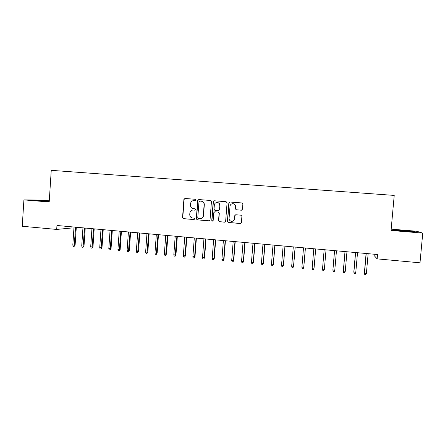 <?xml version="1.0" encoding="UTF-8"?>
<svg xmlns="http://www.w3.org/2000/svg" width="445" height="445" viewBox="0 0 445 445"><rect width="100%" height="100%" fill="white"/><g stroke="black" fill="none" stroke-linecap="round" stroke-linejoin="round"><path stroke-width="0.67" d="M196.095 200.061L195.455 199.299L184.959 198.47L183.896 199.405L182.539 217.583L183.368 218.662L193.925 219.563L194.671 218.918L194.07 218.15L192.507 218.017C190.699 217.588 189.781 216.426 189.754 214.529L189.87 213.016C190.176 211.153 191.25 210.157 193.085 210.029L194.676 210.151L195.383 209.495L194.743 208.727L193.38 208.616C191.478 208.266 190.505 207.097 190.46 205.123L190.577 203.599C190.822 201.924 191.756 200.934 193.38 200.623L195.477 200.717L196.095 200.061M241.357 210.207L242.458 209.261L242.87 204.066L241.93 202.959L229.943 202.013L228.847 202.959L227.412 221.382L228.296 222.483L240.311 223.507L241.407 222.567L241.902 216.303L240.962 215.191L235.8 214.768L234.732 215.708L234.493 218.812C234.176 220.503 233.174 221.337 231.472 221.315C229.898 220.97 229.097 219.986 229.075 218.356L230.02 206.224C230.26 204.722 231.122 203.882 232.607 203.688C234.426 203.827 235.372 204.817 235.444 206.658L235.283 208.683L236.217 209.79L241.424 210.212M374.156 254.223L374.045 255.458L377.143 258.868L377.532 254.529L56.954 225.487L56.699 229.431L71.895 227.974L71.968 226.844M377.143 258.868L420.002 262.806L422.75 233.108L416.759 231.261L391.183 229.142M49.284 200.795L40.801 200.089L23.908 199.888L49.206 201.991L51.247 170.34L394.22 195.416L391.06 230.471L422.75 233.108M23.908 199.888L22.25 226.266L56.699 229.431M211.442 201.579L210.518 200.484L198.754 199.555L197.686 200.495L196.306 218.751L197.152 219.836L208.961 220.842L210.034 219.913L211.442 201.579M214.273 200.778L226.149 201.713L227.078 202.82L225.648 221.232L224.558 222.172L219.424 221.732L218.551 220.631L219.124 213.188L218.2 212.081L214.79 211.803L213.756 212.743L213.161 220.481L212.365 221.132L211.764 220.364L213.194 201.719L214.273 200.778M49.267 201.029L33.814 200.272L49.228 201.591M392.929 229.737L394.214 230.243L405.734 231.411L415.78 232.04L414.072 231.489L392.929 229.737M195.477 200.717L193.92 200.606M192.985 210.029L194.838 210.135M185.053 198.476L184.135 199.41L182.784 217.561L183.607 218.64L194.176 219.541M198.832 199.56L197.903 200.5L196.523 218.723L197.435 219.819L209.284 220.815M199.738 201.068L198.993 201.724L197.775 217.75L198.381 218.517L199.855 218.64C201.796 218.606 202.942 217.616 203.287 215.664L204.121 204.689C204.077 202.697 203.098 201.529 201.179 201.179L199.872 201.068M200.595 218.617C202.269 218.345 203.237 217.355 203.493 215.641L203.287 215.664M199.955 201.068L201.396 201.185C203.304 201.535 204.283 202.697 204.327 204.683L203.493 215.641M214.779 211.803L218.384 212.07L219.307 213.172L218.734 220.603L219.608 221.699L224.909 222.138M214.323 200.784L213.383 201.724L211.959 220.336L212.666 221.109M219.724 205.451C219.641 203.593 218.684 202.609 216.86 202.503C215.413 202.714 214.579 203.554 214.351 205.023L214.023 209.278L214.946 210.379L218.367 210.657L219.396 209.717L219.908 205.445C219.836 203.643 218.918 202.664 217.154 202.497M218.551 210.646L219.396 209.717M219.908 205.445L219.574 209.706M232.807 203.688C234.598 203.843 235.527 204.834 235.6 206.652L235.438 208.677L236.373 209.784L241.502 210.196M232.368 221.271C233.692 220.97 234.454 220.142 234.648 218.784L234.493 218.812M235.7 214.768L234.888 215.691L234.648 218.784M229.798 202.013L229.014 202.959L227.584 221.354L228.463 222.456L240.695 223.468M414.05 231.778L414.072 231.489M75.11 245.151L74.126 246.43L73.236 246.346L72.808 245.112L75.11 245.151L76.306 227.239M74.126 246.43L75.617 227.178M72.808 245.112L74.009 227.033M84.016 246.007L83.054 247.292L82.158 247.209L81.73 245.968L84.016 246.007L85.229 228.046M83.054 247.292L84.561 227.99M81.73 245.968L82.948 227.84M92.977 246.869L92.026 248.16L91.125 248.076L90.702 246.836L92.977 246.869L94.201 228.864M92.026 248.16L93.561 228.802M90.702 246.836L91.937 228.658M49.245 201.363L38.587 200.817M35.867 200.506L49.256 201.223M411.28 231.756L397.302 230.56M393.603 230.004L402.77 230.577L414.623 231.967M101.988 247.737L101.048 249.033L100.147 248.95L99.725 247.704L101.988 247.737L103.229 229.681M101.048 249.033L102.611 229.626M99.725 247.704L100.976 229.475M111.05 248.61L110.126 249.912L109.214 249.829L108.802 248.577L111.05 248.61L112.307 230.499M110.126 249.912L111.712 230.449M108.802 248.577L110.071 230.299M120.161 249.489L119.254 250.796L118.342 250.707L117.931 249.461L120.161 249.489L121.435 231.328M119.254 250.796L120.862 231.278M117.931 249.461L119.216 231.127M129.328 250.374L128.438 251.686L127.515 251.597L127.109 250.346L129.328 250.374L130.619 232.162M128.438 251.686L130.068 232.112M127.109 250.346L128.41 231.962M138.545 251.258L137.672 252.582L136.743 252.487L136.342 251.236L138.545 251.258L139.852 232.996M137.672 252.582L139.329 232.952M136.342 251.236L137.661 232.796M147.818 252.154L146.961 253.478L146.027 253.389L145.632 252.131L147.818 252.154L149.142 233.836M146.961 253.478L148.641 233.792M145.632 252.131L146.961 233.642M157.146 253.049L156.301 254.384L155.366 254.29L154.971 253.033L157.146 253.049L158.481 234.687M156.301 254.384L158.008 234.643M154.971 253.033L156.323 234.487M166.525 253.956L165.696 255.291L164.756 255.202L164.366 253.934L166.525 253.956L167.876 235.538M165.696 255.291L167.431 235.494M164.366 253.934L165.735 235.344M175.959 254.863L175.146 256.203L174.201 256.114L173.817 254.846L175.959 254.863L177.333 236.395M175.146 256.203L176.91 236.356M173.817 254.846L175.202 236.2M185.448 255.78L184.653 257.127L183.702 257.032L183.323 255.764L185.448 255.78L186.839 237.252M184.653 257.127L185.042 255.931L186.444 237.218M183.323 255.764L184.725 237.063M194.993 256.698L194.215 258.05L193.258 257.961L192.885 256.682L194.993 256.698L196.401 238.119M194.215 258.05L194.61 256.848L196.034 238.086M192.885 256.682L194.304 237.93M204.594 257.622L203.838 258.984L202.87 258.89L202.503 257.611L204.594 257.622L206.018 238.993M203.838 258.984L204.238 257.777L205.679 238.959M202.503 257.611L203.938 238.804M214.251 258.551L213.511 259.919L212.543 259.824L212.176 258.545L214.251 258.551L215.691 239.866M213.511 259.919L213.923 258.712L215.38 239.838M212.176 258.545L213.628 239.683M223.969 259.491L223.245 260.859L222.266 260.764L221.91 259.48L223.969 259.491L225.426 240.751M223.245 260.859L223.668 259.652L225.142 240.723M221.91 259.48L223.379 240.567M233.742 260.431L233.035 261.81L232.051 261.71L231.7 260.425L233.742 260.431L235.216 241.635M233.035 261.81L233.469 260.598L234.96 241.613M231.7 260.425L233.186 241.451M243.571 261.376L242.881 262.761L241.896 262.667L241.546 261.376L243.571 261.376L245.067 242.531M242.881 262.761L243.326 261.549L244.839 242.508M241.546 261.376L243.053 242.347M253.461 262.328L252.793 263.718L251.798 263.624L251.453 262.328L253.461 262.328L254.974 243.426M252.793 263.718L253.244 262.5L254.774 243.409M251.453 262.328L252.983 243.248M263.407 263.29L262.756 264.686L261.76 264.586L261.421 263.29L263.407 263.29L264.942 244.333M262.756 264.686L263.223 263.462L264.769 244.316M261.421 263.29L262.967 244.149M273.419 264.252L272.785 265.654L271.778 265.559L271.45 264.258L273.419 264.252L274.966 245.24M272.785 265.654L273.258 264.43L274.826 245.228M271.45 264.258L273.013 245.062M283.487 265.22L282.875 266.633L281.863 266.533L281.535 265.231L283.487 265.22L285.056 246.152M282.875 266.633L283.359 265.404L284.945 246.141M281.535 265.231L283.115 245.979M293.617 266.199L293.021 267.612L292.003 267.512L291.681 266.205L293.617 266.199L295.202 247.075M293.021 267.612L293.516 266.383L295.124 247.064M291.681 266.205L293.283 246.897M305.365 247.993L303.735 267.367L303.234 268.602L302.211 268.502L301.894 267.189L303.807 267.178L305.415 247.999M301.894 267.189L303.512 247.826M315.666 248.927L314.02 268.363L313.502 269.592L312.473 269.492L312.162 268.179L314.059 268.168L315.689 248.927M312.162 268.179L313.808 248.761M324.366 269.358L323.838 270.593L322.803 270.493L322.497 269.175L324.16 249.695L322.497 269.175L324.366 269.358L326.029 249.868M334.545 250.635L332.877 269.982L334.774 270.36L336.459 250.813M334.774 270.36L334.24 271.6L333.194 271.5L332.899 270.182L334.579 250.641M345.248 271.372L344.703 272.613L343.651 272.512L343.312 270.983L345.248 271.372L346.955 251.759M343.651 272.512L343.362 271.189L345.059 251.592M343.312 270.983L344.992 251.586M355.789 272.385L355.227 273.631L354.176 273.53L353.803 271.995L355.789 272.385L357.513 252.716M354.176 273.53L353.886 272.201L355.611 252.543M353.803 271.995L355.511 252.538M366.391 273.408L365.823 274.66L364.761 274.554L364.366 273.013L366.391 273.408L368.137 253.678M364.761 274.554L364.477 273.224L366.218 253.505M364.366 273.013L366.09 253.494"/></g></svg>
